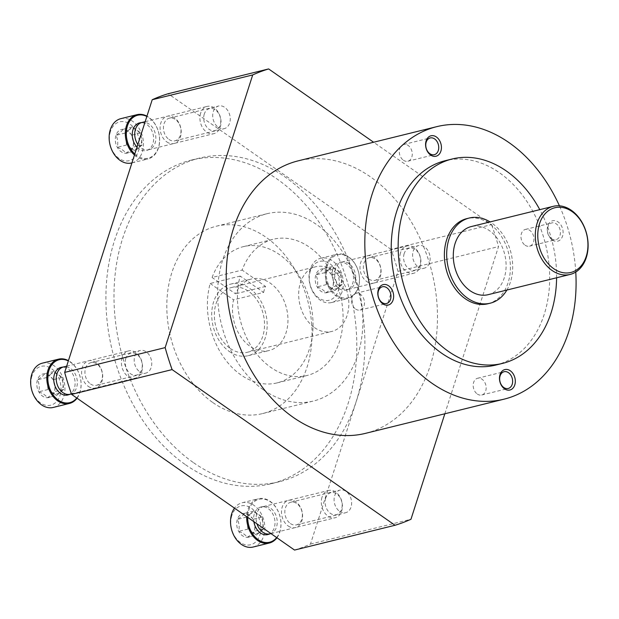 <?xml version="1.0" encoding="UTF-8"?>
<svg xmlns="http://www.w3.org/2000/svg" width="619" height="619" viewBox="0 0 619 619"><rect width="100%" height="100%" fill="white"/><g stroke="black" fill="none" stroke-linecap="round" stroke-linejoin="round"><path stroke-width="0.46" stroke-dasharray="3.1 2.32" d="M240.187 276.082L210.158 283.494A70.171 51.57 76.1 0 0 222.871 356.165A70.171 51.57 76.1 0 0 277.033 382.906A70.171 51.57 76.1 0 0 310.297 302.42A70.171 51.57 76.1 0 0 243.414 246.641A70.171 51.57 76.1 0 0 212.085 277.482L242.122 270.07A70.171 51.57 76.1 0 1 273.443 239.228A70.171 51.57 76.1 0 1 340.326 295.008A70.171 51.57 76.1 0 1 307.07 375.493A70.171 51.57 76.1 0 1 252.9 348.752A70.171 51.57 76.1 0 1 240.187 276.082L263.601 292.431L233.564 299.836A36.838 27.074 76.1 0 0 250.084 346.346A36.838 27.074 76.1 0 0 269.048 350.54A36.838 27.074 76.1 0 0 286.512 308.285A36.838 27.074 76.1 0 0 251.399 279.007A36.838 27.074 76.1 0 0 235.499 293.824L212.085 277.482M210.158 283.494L233.564 299.836M575.763 272.043A140.351 103.149 76.1 0 0 559.421 205.818M365.465 433.362A140.351 103.149 76.1 0 0 431.977 272.391A140.351 103.149 76.1 0 0 298.219 160.839M495.664 365.094A105.261 77.36 76.1 0 0 545.556 244.366A105.261 77.36 76.1 0 0 445.231 160.7M552.28 239.986A10.523 7.738 76.1 0 0 563.011 230.918A10.523 7.738 76.1 0 0 550.237 221.997A10.523 7.738 76.1 0 0 552.28 239.986M556.597 277.784A105.261 77.36 76.1 0 0 539.783 209.648M487.888 303.774A43.856 32.234 76.1 0 0 508.679 253.465A43.856 32.234 76.1 0 0 466.873 218.608M506.876 290.056A43.856 32.234 76.1 0 0 490.062 221.919M488.097 294.683A35.09 25.789 76.1 0 0 504.725 254.44A35.09 25.789 76.1 0 0 471.283 226.554M525.082 245.201A8.627 6.337 76.1 0 0 529.524 246.184A8.627 6.337 76.1 0 0 533.609 236.288A8.627 6.337 76.1 0 0 525.392 229.432A8.627 6.337 76.1 0 0 520.966 236.373A8.627 6.337 76.1 0 0 525.082 245.201M551.552 238.671A8.627 6.337 76.1 0 0 555.994 239.654A8.627 6.337 76.1 0 0 560.079 229.757A8.627 6.337 76.1 0 0 551.862 222.902A8.627 6.337 76.1 0 0 547.436 229.842A8.627 6.337 76.1 0 0 551.552 238.671M403.41 160.244A8.627 6.337 76.1 0 0 407.851 161.226A8.627 6.337 76.1 0 0 411.937 151.33A8.627 6.337 76.1 0 0 403.72 144.475A8.627 6.337 76.1 0 0 399.294 151.407A8.627 6.337 76.1 0 0 403.41 160.244M477.303 394.024A8.627 6.337 76.1 0 0 481.737 395.007A8.627 6.337 76.1 0 0 485.83 385.111A8.627 6.337 76.1 0 0 477.605 378.255A8.627 6.337 76.1 0 0 473.179 385.196A8.627 6.337 76.1 0 0 477.303 394.024M355.631 309.059A8.627 6.337 76.1 0 0 360.072 310.042A8.627 6.337 76.1 0 0 364.158 300.153A8.627 6.337 76.1 0 0 355.933 293.298A8.627 6.337 76.1 0 0 351.515 300.23A8.627 6.337 76.1 0 0 355.631 309.059M294.543 550.067A236.837 174.055 76.1 0 0 310.475 544.062L398.025 271.385A236.837 174.055 76.1 0 0 391.076 249.403L491.571 224.604L373.613 142.238M391.076 249.403L168.144 93.732M310.475 544.062L410.97 519.264M444.837 413.778L498.519 246.586A236.837 174.055 76.1 0 0 491.571 224.604M398.025 271.385L498.519 246.586M166.79 141.89A14.036 10.314 76.1 0 0 181.096 129.797A14.036 10.314 76.1 0 0 164.066 117.904A14.036 10.314 76.1 0 0 166.79 141.89M366.68 281.467A14.036 10.314 76.1 0 0 380.987 269.373A14.036 10.314 76.1 0 0 363.957 257.481A14.036 10.314 76.1 0 0 366.68 281.467M88.293 386.38A14.036 10.314 76.1 0 0 102.599 374.286A14.036 10.314 76.1 0 0 85.569 362.394A14.036 10.314 76.1 0 0 88.293 386.38M288.175 525.964A14.036 10.314 76.1 0 0 302.49 513.871A14.036 10.314 76.1 0 0 285.46 501.978A14.036 10.314 76.1 0 0 288.175 525.964M185.491 464.714A166.666 122.485 76.1 0 0 271.269 483.71A166.666 122.485 76.1 0 0 350.261 292.555A166.666 122.485 76.1 0 0 191.418 160.089A166.666 122.485 76.1 0 0 105.942 294.126A166.666 122.485 76.1 0 0 185.491 464.714M193.577 462.718A166.666 122.485 76.1 0 0 279.355 481.714A166.666 122.485 76.1 0 0 358.347 290.559A166.666 122.485 76.1 0 0 199.504 158.093A166.666 122.485 76.1 0 0 114.028 292.137A166.666 122.485 76.1 0 0 193.577 462.718M212.882 402.59A96.487 70.914 76.1 0 0 262.549 413.585A96.487 70.914 76.1 0 0 308.277 302.915A96.487 70.914 76.1 0 0 216.317 226.221A96.487 70.914 76.1 0 0 166.828 303.828A96.487 70.914 76.1 0 0 212.882 402.59M263.709 390.047A96.487 70.914 76.1 0 0 313.369 401.042A96.487 70.914 76.1 0 0 359.105 290.373A96.487 70.914 76.1 0 0 267.137 213.679A96.487 70.914 76.1 0 0 217.656 291.286A96.487 70.914 76.1 0 0 263.709 390.047M263.601 292.431A36.838 27.074 76.1 0 1 265.528 286.411L242.122 270.07M229.293 351.476A36.838 27.074 76.1 0 0 248.258 355.67A36.838 27.074 76.1 0 0 265.721 313.415A36.838 27.074 76.1 0 0 230.608 284.136A36.838 27.074 76.1 0 0 211.713 313.763A36.838 27.074 76.1 0 0 229.293 351.476M265.528 286.411L235.499 293.824M230.26 348.466A33.333 24.497 76.1 0 0 247.414 352.265A33.333 24.497 76.1 0 0 263.214 314.034A33.333 24.497 76.1 0 0 231.444 287.541A33.333 24.497 76.1 0 0 214.352 314.351A33.333 24.497 76.1 0 0 230.26 348.466M314.584 327.66A33.333 24.497 76.1 0 0 331.738 331.459A33.333 24.497 76.1 0 0 347.538 293.228A33.333 24.497 76.1 0 0 315.767 266.735A33.333 24.497 76.1 0 0 298.675 293.545A33.333 24.497 76.1 0 0 314.584 327.66M290.396 523.542A11.66 8.573 76.1 0 0 296.4 524.873A11.66 8.573 76.1 0 0 301.925 511.495A11.66 8.573 76.1 0 0 290.806 502.226A11.66 8.573 76.1 0 0 284.833 511.604A11.66 8.573 76.1 0 0 290.396 523.542M339.653 511.387A11.66 8.573 76.1 0 0 345.657 512.718A11.66 8.573 76.1 0 0 351.638 503.34A11.66 8.573 76.1 0 0 346.075 491.401A11.66 8.573 76.1 0 0 340.071 490.07A11.66 8.573 76.1 0 0 334.09 499.448A11.66 8.573 76.1 0 0 339.653 511.387M90.506 383.966A11.66 8.573 76.1 0 0 96.51 385.289A11.66 8.573 76.1 0 0 102.034 371.918A11.66 8.573 76.1 0 0 90.923 362.649A11.66 8.573 76.1 0 0 84.942 372.027A11.66 8.573 76.1 0 0 90.506 383.966M139.77 371.81A11.66 8.573 76.1 0 0 145.767 373.133A11.66 8.573 76.1 0 0 151.748 363.755A11.66 8.573 76.1 0 0 146.185 351.824A11.66 8.573 76.1 0 0 140.18 350.493A11.66 8.573 76.1 0 0 134.199 359.871A11.66 8.573 76.1 0 0 139.77 371.81M368.893 279.045A11.66 8.573 76.1 0 0 374.897 280.376A11.66 8.573 76.1 0 0 380.422 267.006A11.66 8.573 76.1 0 0 369.311 257.736A11.66 8.573 76.1 0 0 363.33 267.114A11.66 8.573 76.1 0 0 368.893 279.045M418.158 266.89A11.66 8.573 76.1 0 0 424.154 268.22A11.66 8.573 76.1 0 0 430.135 258.843A11.66 8.573 76.1 0 0 424.572 246.911A11.66 8.573 76.1 0 0 418.568 245.581A11.66 8.573 76.1 0 0 412.587 254.958A11.66 8.573 76.1 0 0 418.158 266.89M169.002 139.468A11.66 8.573 76.1 0 0 175.007 140.799A11.66 8.573 76.1 0 0 180.531 127.421A11.66 8.573 76.1 0 0 169.42 118.152A11.66 8.573 76.1 0 0 163.439 127.529A11.66 8.573 76.1 0 0 169.002 139.468M218.267 127.313A11.66 8.573 76.1 0 0 224.271 128.644A11.66 8.573 76.1 0 0 230.253 119.266A11.66 8.573 76.1 0 0 224.682 107.327A11.66 8.573 76.1 0 0 218.685 105.996A11.66 8.573 76.1 0 0 212.704 115.382A11.66 8.573 76.1 0 0 218.267 127.313M247.198 537.331C250.958 534.986 253.341 532.974 254.355 531.28C255.299 526.978 254.842 522.978 252.993 519.287C251.554 516.966 248.714 514.985 244.474 513.344C243.507 514.993 241.124 517.012 237.325 519.387C239.166 523.009 239.623 527.001 238.686 531.381C242.911 533.013 245.743 534.994 247.198 537.331A12.156 8.929 76.1 0 0 254.355 531.28A12.156 8.929 76.1 0 0 252.993 519.287A12.156 8.929 76.1 0 0 244.474 513.344A12.156 8.929 76.1 0 0 237.325 519.387A12.156 8.929 76.1 0 0 238.686 531.381A12.156 8.929 76.1 0 0 247.198 537.331L256.436 535.048L247.925 529.106L246.563 517.113L253.713 511.062L262.232 517.012L262.913 523.009A10.523 7.738 76.1 0 0 257.976 514.033A10.523 7.738 76.1 0 0 250.138 514.087A10.523 7.738 76.1 0 0 247.244 523.109A10.523 7.738 76.1 0 0 252.181 532.077A10.523 7.738 76.1 0 0 260.019 532.023L256.436 535.048M231.823 515.55A20.001 14.701 76.1 0 0 248.08 545.068A20.001 14.701 76.1 0 0 257.605 515.387A20.001 14.701 76.1 0 0 231.823 515.55M253.148 547.026A22.81 16.759 76.1 0 0 263.957 520.865A22.81 16.759 76.1 0 0 242.222 502.736A22.81 16.759 76.1 0 0 234.493 508.137M276.941 537.772A22.81 16.759 76.1 0 0 278.07 511.085A22.81 16.759 76.1 0 0 258.394 498.744A22.81 16.759 76.1 0 0 247.879 509.731A22.81 16.759 76.1 0 0 246.71 516.664M276.662 537.578A22.106 16.249 76.1 0 0 273.08 504.083A22.106 16.249 76.1 0 0 248.83 509.963A22.106 16.249 76.1 0 0 247.685 517.345M268.259 534.421A14.214 10.446 76.1 0 0 274.457 518.273A14.214 10.446 76.1 0 0 261.458 506.868A14.214 10.446 76.1 0 0 254.363 513.824A14.214 10.446 76.1 0 0 253.852 521.647M270.039 533.818A14.036 10.314 76.1 0 0 270.565 533.671A14.036 10.314 76.1 0 0 276.685 517.724A14.036 10.314 76.1 0 0 263.849 506.458A14.036 10.314 76.1 0 0 263.315 506.566A14.036 10.314 76.1 0 0 256.839 513.329A14.036 10.314 76.1 0 0 256.993 523.844M322.019 497.243A14.036 10.314 76.1 0 0 324.194 512.106A14.036 10.314 76.1 0 0 335.212 517.739A14.036 10.314 76.1 0 0 341.866 501.638A14.036 10.314 76.1 0 0 328.488 490.488A14.036 10.314 76.1 0 0 322.019 497.243M325.679 498.125A11.343 8.333 76.1 0 0 334.894 514.869A11.343 8.333 76.1 0 0 340.303 498.032A11.343 8.333 76.1 0 0 325.679 498.125M260.019 532.023A10.523 7.738 76.1 0 0 262.448 528.208A10.523 7.738 76.1 0 0 262.913 523.009L263.593 529.005L260.019 532.023M253.713 511.062L244.474 513.344M262.232 517.012L252.993 519.287M263.593 529.005L254.355 531.28M247.925 529.106L238.686 531.381M246.563 517.113L237.325 519.387M325.695 292.833C329.455 290.497 331.838 288.477 332.852 286.79C333.796 282.481 333.339 278.488 331.49 274.797C330.051 272.476 327.211 270.495 322.971 268.847C322.004 270.503 319.621 272.515 315.822 274.898C317.663 278.511 318.12 282.512 317.183 286.891C321.408 288.524 324.248 290.504 325.695 292.833A12.156 8.929 76.1 0 0 332.852 286.79A12.156 8.929 76.1 0 0 331.49 274.797A12.156 8.929 76.1 0 0 322.971 268.847A12.156 8.929 76.1 0 0 315.822 274.898A12.156 8.929 76.1 0 0 317.183 286.891A12.156 8.929 76.1 0 0 325.695 292.833L334.941 290.559L326.422 284.608L325.06 272.615L332.217 266.572L340.729 272.515L341.409 278.511A10.523 7.738 76.1 0 0 336.473 269.544A10.523 7.738 76.1 0 0 328.635 269.59A10.523 7.738 76.1 0 0 325.741 278.612A10.523 7.738 76.1 0 0 330.678 287.58A10.523 7.738 76.1 0 0 338.516 287.533L334.941 290.559M310.32 271.06A20.001 14.701 76.1 0 0 326.577 300.579A20.001 14.701 76.1 0 0 336.109 270.89A20.001 14.701 76.1 0 0 310.32 271.06M310.204 269.226A22.81 16.759 76.1 0 0 313.74 293.383A22.81 16.759 76.1 0 0 331.645 302.529A22.81 16.759 76.1 0 0 342.454 276.368A22.81 16.759 76.1 0 0 320.719 258.247A22.81 16.759 76.1 0 0 310.204 269.226M326.375 265.242A22.81 16.759 76.1 0 0 329.912 289.39A22.81 16.759 76.1 0 0 347.816 298.536A22.81 16.759 76.1 0 0 358.625 272.383A22.81 16.759 76.1 0 0 336.891 254.254A22.81 16.759 76.1 0 0 326.375 265.242M327.327 265.466A22.106 16.249 76.1 0 0 345.294 298.095A22.106 16.249 76.1 0 0 355.824 265.288A22.106 16.249 76.1 0 0 327.327 265.466M332.86 269.327A14.214 10.446 76.1 0 0 335.266 284.678A14.214 10.446 76.1 0 0 346.756 289.924A14.214 10.446 76.1 0 0 352.954 273.784A14.214 10.446 76.1 0 0 339.955 262.371A14.214 10.446 76.1 0 0 332.86 269.327M335.343 268.832A14.036 10.314 76.1 0 0 337.517 283.695A14.036 10.314 76.1 0 0 348.536 289.328A14.036 10.314 76.1 0 0 349.062 289.174A14.036 10.314 76.1 0 0 355.19 273.227A14.036 10.314 76.1 0 0 342.346 261.961A14.036 10.314 76.1 0 0 341.812 262.077A14.036 10.314 76.1 0 0 335.343 268.832M400.516 252.753A14.036 10.314 76.1 0 0 402.698 267.617A14.036 10.314 76.1 0 0 413.716 273.242A14.036 10.314 76.1 0 0 420.363 257.148A14.036 10.314 76.1 0 0 406.985 245.991A14.036 10.314 76.1 0 0 400.516 252.753M404.176 253.635A11.343 8.333 76.1 0 0 413.391 270.371A11.343 8.333 76.1 0 0 418.8 253.535A11.343 8.333 76.1 0 0 404.176 253.635M338.516 287.533A10.523 7.738 76.1 0 0 340.953 283.711A10.523 7.738 76.1 0 0 341.409 278.511L342.09 284.508L338.516 287.533M332.217 266.572L322.971 268.847M340.729 272.515L331.49 274.797M342.09 284.508L332.852 286.79M326.422 284.608L317.183 286.891M325.06 272.615L315.822 274.898M125.812 153.257C129.564 150.912 131.955 148.9 132.961 147.206C133.905 142.904 133.456 138.904 131.599 135.213C130.16 132.892 127.328 130.911 123.088 129.27C122.121 130.926 119.73 132.938 115.931 135.313C117.78 138.935 118.229 142.935 117.293 147.307C121.517 148.939 124.357 150.928 125.812 153.257A12.156 8.929 76.1 0 0 132.961 147.206A12.156 8.929 76.1 0 0 131.599 135.213A12.156 8.929 76.1 0 0 123.088 129.27A12.156 8.929 76.1 0 0 115.931 135.313A12.156 8.929 76.1 0 0 117.293 147.307A12.156 8.929 76.1 0 0 125.812 153.257L135.05 150.974L126.531 145.032L125.17 133.039L132.327 126.988L140.838 132.938L141.519 138.935A10.523 7.738 76.1 0 0 136.582 129.959A10.523 7.738 76.1 0 0 128.752 130.013A10.523 7.738 76.1 0 0 125.85 139.035A10.523 7.738 76.1 0 0 130.795 148.003A10.523 7.738 76.1 0 0 138.625 147.949L135.05 150.974M110.437 131.476A20.001 14.701 76.1 0 0 126.686 160.994A20.001 14.701 76.1 0 0 136.219 131.313A20.001 14.701 76.1 0 0 110.437 131.476M131.762 162.952A22.81 16.759 76.1 0 0 142.571 136.791A22.81 16.759 76.1 0 0 120.829 118.662M134.47 155.005A22.81 16.759 76.1 0 0 147.933 158.959A22.81 16.759 76.1 0 0 159.625 139.383A22.81 16.759 76.1 0 0 146.943 116.163M134.795 153.992A22.106 16.249 76.1 0 0 158.418 147.515A22.106 16.249 76.1 0 0 146.842 116.465M137 147.129A14.214 10.446 76.1 0 0 146.865 150.347A14.214 10.446 76.1 0 0 153.071 134.199A14.214 10.446 76.1 0 0 140.064 122.794M137.851 144.459A14.036 10.314 76.1 0 0 148.645 149.744A14.036 10.314 76.1 0 0 149.171 149.597A14.036 10.314 76.1 0 0 155.299 133.65A14.036 10.314 76.1 0 0 142.463 122.384A14.036 10.314 76.1 0 0 141.921 122.492M200.633 113.176A14.036 10.314 76.1 0 0 202.808 128.04A14.036 10.314 76.1 0 0 213.826 133.665A14.036 10.314 76.1 0 0 220.48 117.571A14.036 10.314 76.1 0 0 207.102 106.414A14.036 10.314 76.1 0 0 200.633 113.176M204.285 114.051A11.343 8.333 76.1 0 0 213.509 130.795A11.343 8.333 76.1 0 0 218.909 113.958A11.343 8.333 76.1 0 0 204.285 114.051M138.625 147.949A10.523 7.738 76.1 0 0 141.062 144.134A10.523 7.738 76.1 0 0 141.519 138.935L142.2 144.931L138.625 147.949M132.327 126.988L123.088 129.27M140.838 132.938L131.599 135.213M142.2 144.931L132.961 147.206M126.531 145.032L117.293 147.307M125.17 133.039L115.931 135.313M47.307 397.746C51.068 395.409 53.451 393.39 54.464 391.703C55.408 387.393 54.959 383.401 53.102 379.71C51.663 377.389 48.824 375.408 44.583 373.76C43.616 375.416 41.233 377.435 37.434 379.811C39.276 383.424 39.732 387.424 38.796 391.804C43.021 393.436 45.86 395.417 47.307 397.746A12.156 8.929 76.1 0 0 54.464 391.703A12.156 8.929 76.1 0 0 53.102 379.71A12.156 8.929 76.1 0 0 44.583 373.76A12.156 8.929 76.1 0 0 37.434 379.811A12.156 8.929 76.1 0 0 38.796 391.804A12.156 8.929 76.1 0 0 47.307 397.746L56.553 395.471L48.034 389.521L46.673 377.528L53.83 371.485L62.341 377.428L63.022 383.424A10.523 7.738 76.1 0 0 58.085 374.456A10.523 7.738 76.1 0 0 50.247 374.503A10.523 7.738 76.1 0 0 47.354 383.525A10.523 7.738 76.1 0 0 52.29 392.492A10.523 7.738 76.1 0 0 60.128 392.446L56.553 395.471M31.94 375.973A20.001 14.701 76.1 0 0 48.189 405.491A20.001 14.701 76.1 0 0 57.722 375.803A20.001 14.701 76.1 0 0 31.94 375.973M53.257 407.441A22.81 16.759 76.1 0 0 64.067 381.281A22.81 16.759 76.1 0 0 42.332 363.16M77.05 398.195A22.81 16.759 76.1 0 0 68.438 360.653M76.771 398.002A22.106 16.249 76.1 0 0 68.345 360.954M68.369 394.837A14.214 10.446 76.1 0 0 74.566 378.696A14.214 10.446 76.1 0 0 61.567 367.284M70.148 394.241A14.036 10.314 76.1 0 0 70.674 394.086A14.036 10.314 76.1 0 0 76.802 378.139A14.036 10.314 76.1 0 0 63.958 366.874A14.036 10.314 76.1 0 0 63.424 366.99M122.129 357.666A14.036 10.314 76.1 0 0 124.311 372.53A14.036 10.314 76.1 0 0 135.329 378.155A14.036 10.314 76.1 0 0 141.975 362.061A14.036 10.314 76.1 0 0 128.605 350.903A14.036 10.314 76.1 0 0 122.129 357.666M125.789 358.548A11.343 8.333 76.1 0 0 135.004 375.284A11.343 8.333 76.1 0 0 140.412 358.447A11.343 8.333 76.1 0 0 125.789 358.548M60.128 392.446A10.523 7.738 76.1 0 0 62.565 388.624A10.523 7.738 76.1 0 0 63.022 383.424L63.703 389.421L60.128 392.446M53.83 371.485L44.583 373.76M62.341 377.428L53.102 379.71M63.703 389.421L54.464 391.703M48.034 389.521L38.796 391.804M46.673 377.528L37.434 379.811M277.033 382.906L307.07 375.493M243.414 246.641L273.443 239.228M529.524 246.184L555.994 239.654M525.392 229.432L551.862 222.902M407.851 161.226L434.321 154.688M403.72 144.475L430.19 137.944M481.737 395.007L508.214 388.477M477.605 378.255L504.075 371.725M360.072 310.042L386.542 303.511M355.933 293.298L382.41 286.767M271.269 483.71L279.355 481.714M191.418 160.089L199.504 158.093M262.549 413.585L313.369 401.042M216.317 226.221L267.137 213.679M248.258 355.67L269.048 350.54M230.608 284.136L251.399 279.007M247.414 352.265L331.738 331.459M231.444 287.541L315.767 266.735M296.4 524.873L345.657 512.718M290.806 502.226L340.071 490.07M96.51 385.289L145.767 373.133M90.923 362.649L140.18 350.493M374.897 280.376L424.154 268.22M369.311 257.736L418.568 245.581M175.007 140.799L224.271 128.644M169.42 118.152L218.685 105.996M242.222 502.736L258.394 498.744M263.849 506.458L261.458 506.868M270.952 533.593L335.212 517.739M263.315 506.566L328.488 490.488M331.645 302.529L347.816 298.536M320.719 258.247L336.891 254.254M342.346 261.961L339.955 262.371M349.062 289.174L346.756 289.924M348.536 289.328L413.716 273.242M341.812 262.077L406.985 245.991M131.932 162.905L147.933 158.959M149.171 149.597L146.865 150.347M148.645 149.744L213.826 133.665M145.163 121.695L207.102 106.414M71.448 393.924L135.329 378.155M66.666 366.185L128.605 350.903"/><path stroke-width="0.93" d="M559.421 205.818A140.351 103.149 76.1 0 0 436.828 126.64A140.351 103.149 76.1 0 0 364.846 239.514A140.351 103.149 76.1 0 0 431.838 383.169A140.351 103.149 76.1 0 0 504.075 399.162A140.351 103.149 76.1 0 0 575.763 272.043M436.828 126.64L298.219 160.839A140.351 103.149 76.1 0 0 226.237 273.714A140.351 103.149 76.1 0 0 293.228 417.368A140.351 103.149 76.1 0 0 365.465 433.362L504.075 399.162M539.783 209.648A105.261 77.36 76.1 0 0 452.164 158.99L445.231 160.7A105.261 77.36 76.1 0 0 391.247 245.364A105.261 77.36 76.1 0 0 441.494 353.101A105.261 77.36 76.1 0 0 495.664 365.094L502.597 363.384A105.261 77.36 76.1 0 0 556.597 277.784M382.828 303.852A10.523 7.738 76.1 0 0 393.56 294.776A10.523 7.738 76.1 0 0 380.786 285.862A10.523 7.738 76.1 0 0 382.828 303.852M504.5 388.809A10.523 7.738 76.1 0 0 515.232 379.741A10.523 7.738 76.1 0 0 502.458 370.82A10.523 7.738 76.1 0 0 504.5 388.809M430.607 155.029A10.523 7.738 76.1 0 0 441.339 145.96A10.523 7.738 76.1 0 0 428.565 137.039A10.523 7.738 76.1 0 0 430.607 155.029M452.164 158.99A105.261 77.36 76.1 0 0 398.179 243.654A105.261 77.36 76.1 0 0 448.419 351.391A105.261 77.36 76.1 0 0 502.597 363.384M490.062 221.919A43.856 32.234 76.1 0 0 469.187 218.035L466.873 218.608A43.856 32.234 76.1 0 0 444.38 253.883A43.856 32.234 76.1 0 0 465.318 298.776A43.856 32.234 76.1 0 0 487.888 303.774L490.202 303.202A43.856 32.234 76.1 0 0 506.876 290.056M469.187 218.035A43.856 32.234 76.1 0 0 446.694 253.31A43.856 32.234 76.1 0 0 467.624 298.203A43.856 32.234 76.1 0 0 490.202 303.202M553.301 206.32L471.283 226.554A35.09 25.789 76.1 0 0 453.294 254.773A35.09 25.789 76.1 0 0 470.038 290.682A35.09 25.789 76.1 0 0 488.097 294.683L570.107 274.449A35.09 25.789 76.1 0 0 586.742 234.206A35.09 25.789 76.1 0 0 553.301 206.32A35.09 25.789 76.1 0 0 535.303 234.539A35.09 25.789 76.1 0 0 552.047 270.449A35.09 25.789 76.1 0 0 570.107 274.449M553.688 268.661A33.333 24.497 76.1 0 0 587.671 239.94A33.333 24.497 76.1 0 0 547.219 211.698A33.333 24.497 76.1 0 0 553.688 268.661M429.88 153.705A8.627 6.337 76.1 0 0 434.321 154.688A8.627 6.337 76.1 0 0 438.407 144.8A8.627 6.337 76.1 0 0 430.19 137.944A8.627 6.337 76.1 0 0 425.764 144.877A8.627 6.337 76.1 0 0 429.88 153.705M503.773 387.494A8.627 6.337 76.1 0 0 508.214 388.477A8.627 6.337 76.1 0 0 512.3 378.58A8.627 6.337 76.1 0 0 504.075 371.725A8.627 6.337 76.1 0 0 499.657 378.666A8.627 6.337 76.1 0 0 503.773 387.494M382.101 302.529A8.627 6.337 76.1 0 0 386.542 303.511A8.627 6.337 76.1 0 0 390.628 293.623A8.627 6.337 76.1 0 0 382.41 286.767A8.627 6.337 76.1 0 0 377.985 293.7A8.627 6.337 76.1 0 0 382.101 302.529M373.613 142.238L268.638 68.933A236.837 174.055 76.1 0 0 252.707 74.938L165.157 347.615A236.837 174.055 76.1 0 0 172.105 369.597L395.038 525.268A236.837 174.055 76.1 0 0 410.97 519.264L444.837 413.778M252.707 74.938L152.212 99.736A236.837 174.055 76.1 0 1 168.144 93.732L268.638 68.933M152.212 99.736L64.662 372.414L165.157 347.615M64.662 372.414A236.837 174.055 76.1 0 0 71.611 394.396L172.105 369.597M71.611 394.396L294.543 550.067L395.038 525.268M234.493 508.137A22.81 16.759 76.1 0 0 231.707 513.724A22.81 16.759 76.1 0 0 235.243 537.88A22.81 16.759 76.1 0 0 253.148 547.026L269.319 543.033A22.81 16.759 76.1 0 0 276.941 537.772M246.71 516.664A22.81 16.759 76.1 0 0 269.319 543.033M247.685 517.345A22.106 16.249 76.1 0 0 258.239 539.714A22.106 16.249 76.1 0 0 276.662 537.578M253.852 521.647A14.214 10.446 76.1 0 0 268.259 534.421L270.302 533.756M256.993 523.844A14.036 10.314 76.1 0 0 270.039 533.818L270.952 533.593M146.943 116.163A22.81 16.759 76.1 0 0 137 114.677L120.829 118.662A22.81 16.759 76.1 0 0 110.314 129.65A22.81 16.759 76.1 0 0 113.857 153.806A22.81 16.759 76.1 0 0 131.762 162.952L131.932 162.905M137 114.677A22.81 16.759 76.1 0 0 126.485 125.657A22.81 16.759 76.1 0 0 134.47 155.005M146.842 116.465A22.106 16.249 76.1 0 0 127.444 125.889A22.106 16.249 76.1 0 0 134.795 153.992M142.192 122.43L140.064 122.794A14.214 10.446 76.1 0 0 132.977 129.75A14.214 10.446 76.1 0 0 137 147.129M145.163 121.695L141.921 122.492A14.036 10.314 76.1 0 0 135.453 129.255A14.036 10.314 76.1 0 0 137.851 144.459M68.438 360.653A22.81 16.759 76.1 0 0 58.503 359.167L42.332 363.16A22.81 16.759 76.1 0 0 31.817 374.139A22.81 16.759 76.1 0 0 35.36 398.296A22.81 16.759 76.1 0 0 53.257 407.441L69.429 403.449A22.81 16.759 76.1 0 0 77.05 398.195M58.503 359.167A22.81 16.759 76.1 0 0 47.988 370.154A22.81 16.759 76.1 0 0 51.532 394.303A22.81 16.759 76.1 0 0 69.429 403.449M68.345 360.954A22.106 16.249 76.1 0 0 48.947 370.379A22.106 16.249 76.1 0 0 55.671 397.893A22.106 16.249 76.1 0 0 76.771 398.002M63.687 366.92L61.567 367.284A14.214 10.446 76.1 0 0 54.472 374.247A14.214 10.446 76.1 0 0 56.878 389.599A14.214 10.446 76.1 0 0 68.369 394.837L70.419 394.171M66.666 366.185L63.424 366.99A14.036 10.314 76.1 0 0 56.956 373.744A14.036 10.314 76.1 0 0 59.13 388.616A14.036 10.314 76.1 0 0 70.148 394.241L71.448 393.924"/></g></svg>
